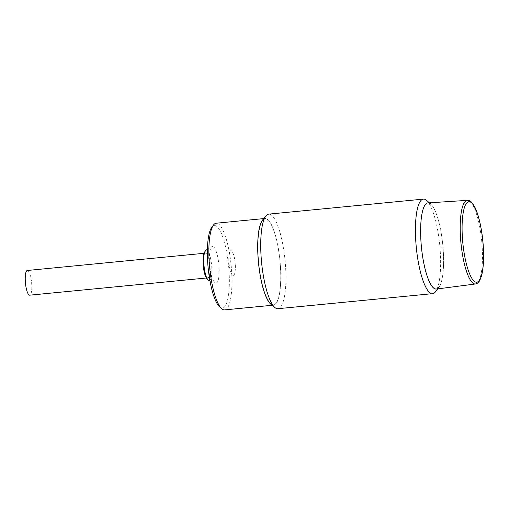 <?xml version="1.0" encoding="UTF-8"?>
<svg xmlns="http://www.w3.org/2000/svg" width="509" height="509" viewBox="0 0 509 509"><rect width="100%" height="100%" fill="white"/><g stroke="black" fill="none" stroke-linecap="round" stroke-linejoin="round"><path stroke-width="0.38" stroke-dasharray="2.54 1.91" d="M232.677 252.407A12.401 3.079 -95.6 0 1 235.355 266.15A12.401 3.079 -95.6 0 1 233.275 275.388A12.401 3.079 -95.6 0 1 229.012 263.344A12.401 3.079 -95.6 0 1 230.876 250.695A12.401 3.079 -95.6 0 1 232.677 252.407M27.314 270.483A12.401 3.079 -95.6 0 1 29.115 272.188A12.401 3.079 -95.6 0 1 31.787 285.931A12.401 3.079 -95.6 0 1 29.713 295.169M235.285 264.597A12.401 3.079 -95.6 0 1 233.275 275.388A12.401 3.079 -95.6 0 1 229.012 263.344A12.401 3.079 -95.6 0 1 230.876 250.695A12.401 3.079 -95.6 0 1 235.285 264.597M209.842 267.072A12.401 3.079 84.4 0 0 205.432 253.17A12.401 3.079 84.4 0 0 203.568 265.813A12.401 3.079 84.4 0 0 207.831 277.863A12.401 3.079 84.4 0 0 209.842 267.072M263.49 219.105A43.545 10.804 -95.6 0 1 265.043 218.469A43.545 10.804 -95.6 0 1 280.516 267.263A43.545 10.804 -95.6 0 1 273.467 305.152A43.545 10.804 -95.6 0 1 271.825 304.827M224.609 309.898A43.545 10.804 84.4 0 0 231.659 272.01A43.545 10.804 84.4 0 0 216.185 223.222M213.182 246.528A18.47 4.581 84.4 0 0 211.948 246.572A18.47 4.581 84.4 0 0 209.702 265.214A18.47 4.581 84.4 0 0 215.498 283.08A18.47 4.581 84.4 0 0 219.029 266.811A18.47 4.581 84.4 0 0 213.182 246.528M219.614 306.876A41.433 10.282 84.4 0 0 228.592 265.762A41.433 10.282 84.4 0 0 211.865 227.148M428.005 202.9A43.278 10.74 -95.6 0 1 442.792 244.944A43.278 10.74 -95.6 0 1 436.372 289.055M426.593 200.387A47.502 11.783 -95.6 0 1 440.317 252.33A47.502 11.783 -95.6 0 1 435.475 291.791M429.354 202.811L430.792 204.077A43.278 10.74 -95.6 0 1 442.792 244.944A43.278 10.74 -95.6 0 1 438.885 287.362L437.721 288.877M270.559 303.72A43.278 10.74 84.4 0 0 280.446 267.231A43.278 10.74 84.4 0 0 262.466 220.435M277.92 308.696A47.502 11.783 84.4 0 0 285.606 267.365A47.502 11.783 84.4 0 0 268.727 214.136M203.155 263.834A13.438 3.334 84.4 0 0 209.053 277.85A13.438 3.334 84.4 0 0 207.685 254.863A13.438 3.334 84.4 0 0 203.155 263.834M208.83 280.612A15.353 3.811 84.4 0 0 211.763 267.091A15.353 3.811 84.4 0 0 206.908 250.243A15.353 3.811 84.4 0 0 205.878 250.275M475.482 283.977A42.012 10.422 84.4 0 0 482.417 252.235A42.012 10.422 84.4 0 0 473.205 205.833A42.012 10.422 84.4 0 0 467.357 200.355M206.247 278.016L207.831 277.863M203.848 253.323L205.432 253.17M272.315 305.26L273.467 305.152M263.891 218.584L265.043 218.469M209.975 281.038L215.498 283.08M207.411 249.34L211.948 246.572"/><path stroke-width="0.76" d="M206.247 278.016L29.713 295.169A12.401 3.079 -95.6 0 1 25.45 283.125A12.401 3.079 -95.6 0 1 27.314 270.483L203.848 253.323M271.825 304.827A43.545 10.804 -95.6 0 1 258.502 262.854A43.545 10.804 -95.6 0 1 263.49 219.105M263.891 218.584L216.185 223.222A43.545 10.804 84.4 0 0 213.57 224.933A43.545 10.804 84.4 0 0 209.135 261.104A43.545 10.804 84.4 0 0 221.714 308.721A43.545 10.804 84.4 0 0 224.609 309.898L272.315 305.26M213.57 224.933L211.865 227.148A41.433 10.282 84.4 0 0 207.647 261.569A41.433 10.282 84.4 0 0 219.614 306.876L221.714 308.721M430.175 283.424A43.278 10.74 -95.6 0 1 420.682 235.285A43.278 10.74 -95.6 0 1 428.005 202.9L467.357 200.355A42.012 10.422 84.4 0 0 460.251 231.786A42.012 10.422 84.4 0 0 469.47 278.512A42.012 10.422 84.4 0 0 475.482 283.977L436.372 289.055A43.278 10.74 -95.6 0 1 430.175 283.424M437.721 288.877L435.475 291.791A47.502 11.783 -95.6 0 1 432.625 293.661A47.502 11.783 -95.6 0 1 415.745 240.433A47.502 11.783 -95.6 0 1 423.437 199.102A47.502 11.783 -95.6 0 1 426.593 200.387L429.354 202.811M438.885 287.362A43.278 10.74 -95.6 0 1 420.911 240.566A43.278 10.74 -95.6 0 1 430.792 204.077M423.437 199.102L268.727 214.136A47.502 11.783 84.4 0 0 265.876 216.007L262.466 220.435A43.278 10.74 84.4 0 0 258.566 262.848A43.278 10.74 84.4 0 0 270.559 303.72L274.758 307.411A47.502 11.783 84.4 0 0 277.92 308.696L432.625 293.661M265.876 216.007A47.502 11.783 84.4 0 0 261.594 262.555A47.502 11.783 84.4 0 0 274.758 307.411M203.835 263.477A15.353 3.811 84.4 0 0 208.83 280.612L206.826 278.951L205.388 276.088C204.166 272.678 203.396 268.574 203.085 263.764L203.39 255.302L204.001 252.884L205.878 250.275A15.353 3.811 84.4 0 0 203.835 263.477M474.617 207.061A40.427 10.027 84.4 0 0 462.764 242.259A40.427 10.027 84.4 0 0 481.069 276.769A40.427 10.027 84.4 0 0 474.617 207.061M208.83 280.612L209.975 281.038M205.878 250.275L207.411 249.34M475.482 283.977C477.646 283.061 478.753 283.92 481.514 275.878C483.092 269.98 483.773 262.16 483.55 252.432C483.181 235.082 479.338 215.358 474.49 206.463C470.717 200.19 469.622 200.699 467.357 200.355"/></g></svg>
